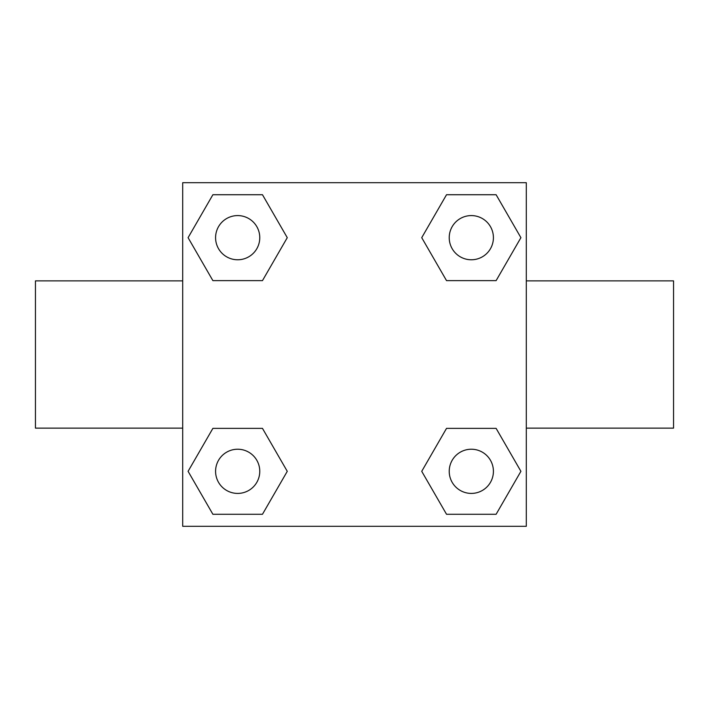 <?xml version="1.0" encoding="UTF-8"?>
<svg xmlns="http://www.w3.org/2000/svg" width="709" height="709" viewBox="0 0 709 709"><rect width="100%" height="100%" fill="white"/><g stroke="black" fill="none" stroke-linecap="round" stroke-linejoin="round"><path stroke-width="1.06" d="M262.472 280.631L212.886 280.631L188.089 237.675L212.886 194.727L262.472 194.727L287.269 237.675L262.472 280.631L212.886 280.631L241.53 280.631M241.53 428.369L262.472 428.369L287.269 471.325L262.472 514.273L212.886 514.273L188.089 471.325L212.886 428.369L262.472 428.369M467.47 280.631L446.528 280.631L421.731 237.675L446.528 194.727L496.114 194.727L520.911 237.675L496.114 280.631L446.528 280.631M446.528 428.369L496.114 428.369L520.911 471.325L496.114 514.273L446.528 514.273L421.731 471.325L446.528 428.369L496.114 428.369L467.47 428.369M526.3 428.13L673.55 428.13L673.55 280.87L526.3 280.87M182.7 280.87L35.45 280.87L35.45 428.13L182.7 428.13M182.7 182.7L526.3 182.7L526.3 526.3L182.7 526.3L182.7 182.7M496.114 514.273L446.528 514.273L496.114 514.273M493.411 471.325A22.085 22.085 0 0 0 460.274 452.191A22.085 22.085 0 0 0 460.274 490.451A22.085 22.085 0 0 0 493.411 471.325M262.472 514.273L212.886 514.273L262.472 514.273M259.769 471.325A22.085 22.085 0 0 0 226.632 452.191A22.085 22.085 0 0 0 226.632 490.451A22.085 22.085 0 0 0 259.769 471.325M446.528 194.727L496.114 194.727L446.528 194.727M493.411 237.675A22.085 22.085 0 0 0 460.274 218.549A22.085 22.085 0 0 0 460.274 256.809A22.085 22.085 0 0 0 493.411 237.675M212.886 194.727L262.472 194.727L212.886 194.727M259.769 237.675A22.085 22.085 0 0 0 226.632 218.549A22.085 22.085 0 0 0 226.632 256.809A22.085 22.085 0 0 0 259.769 237.675"/></g></svg>
